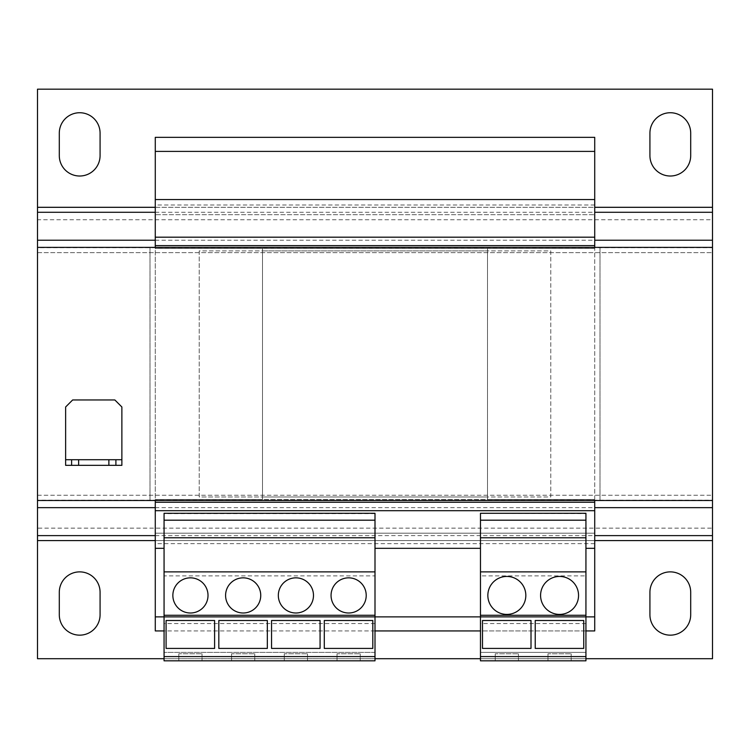 <?xml version="1.0" encoding="UTF-8"?>
<svg xmlns="http://www.w3.org/2000/svg" width="750" height="750" viewBox="0 0 750 750"><rect width="100%" height="100%" fill="white"/><g stroke="black" fill="none" stroke-linecap="round" stroke-linejoin="round"><path stroke-width="0.56" stroke-dasharray="3.75 2.81" d="M506.831 576.441A18.984 18.984 0 0 0 487.847 595.425A18.984 18.984 0 0 0 506.831 614.409A18.984 18.984 0 0 0 525.825 595.425A18.984 18.984 0 0 0 506.831 576.441M559.566 576.441A18.984 18.984 0 0 0 540.581 595.425A18.984 18.984 0 0 0 559.566 614.409A18.984 18.984 0 0 0 578.55 595.425A18.984 18.984 0 0 0 559.566 576.441M295.903 577.847A17.578 17.578 0 0 0 278.325 595.425A17.578 17.578 0 0 0 295.903 613.003A17.578 17.578 0 0 0 313.481 595.425A17.578 17.578 0 0 0 295.903 577.847M348.637 577.847A17.578 17.578 0 0 0 331.059 595.425A17.578 17.578 0 0 0 348.637 613.003A17.578 17.578 0 0 0 366.216 595.425A17.578 17.578 0 0 0 348.637 577.847M243.169 577.847A17.578 17.578 0 0 0 225.591 595.425A17.578 17.578 0 0 0 243.169 613.003A17.578 17.578 0 0 0 260.747 595.425A17.578 17.578 0 0 0 243.169 577.847M190.434 577.847A17.578 17.578 0 0 0 172.856 595.425A17.578 17.578 0 0 0 190.434 613.003A17.578 17.578 0 0 0 208.012 595.425A17.578 17.578 0 0 0 190.434 577.847M271.556 648.413L271.556 620.494L320.072 620.494L320.072 648.413L271.556 648.413M324.291 648.413L372.806 648.413L372.806 620.494L324.291 620.494L324.291 648.413M585.938 623.55L480.469 623.55L480.469 660.825L585.938 660.825L585.938 575.887L480.469 575.887L480.469 533.203L480.469 548.316L375 548.316L375 513.656L164.062 513.656L164.062 548.316L155.269 548.316L155.269 533.203L585.938 533.203L585.938 548.316L585.938 513.656L480.469 513.281M164.062 548.316L164.062 575.887L375 575.887L375 548.316M480.469 548.316L480.469 513.656M594.722 616.875L155.278 616.875L155.278 630.938L594.722 630.938L594.722 510.703L155.269 510.703M594.722 548.316L594.722 533.203L594.722 548.316L585.938 548.316M594.722 543.666L155.278 543.666L155.278 533.203L594.722 533.203L585.938 533.203L585.938 575.887M155.278 616.875L155.278 500.503L150 500.503L150 247.378L150 500.503L37.5 500.503L37.5 247.378L155.278 247.378L155.278 248.438L262.5 248.438L262.5 499.453L155.278 499.453L594.722 499.453L487.5 499.453L594.722 499.453L594.722 248.438L594.722 499.453L487.5 499.453L487.5 248.438L594.722 248.438L155.278 248.438L594.722 248.438L487.5 248.438L487.5 499.453L487.5 496.988L550.781 496.988L550.781 250.894L487.5 250.894L487.5 496.988L262.5 496.988L262.5 250.894L199.219 250.894L199.219 496.988L262.5 496.988L262.5 499.453L487.5 499.453L487.5 248.438L487.5 250.894L262.5 250.894L262.5 248.438L155.278 248.438L155.278 500.503L594.722 500.503L155.269 500.503M155.278 237.188L155.278 499.453L262.5 499.453L262.5 248.438L262.5 499.453L155.278 499.453L155.278 500.503L37.5 500.503L37.5 252.656L37.5 495.234L712.5 495.234L712.5 252.656L37.5 252.656L37.5 247.378L594.722 247.378L594.722 237.188L155.278 237.188L155.278 137.344L594.722 137.344L594.722 151.406L155.278 151.406M155.278 510.703L594.722 510.703L594.722 499.453L594.722 500.503L712.5 500.503L712.5 247.378L594.722 247.378L594.722 248.438L594.722 247.378L155.269 247.378M155.269 237.188L594.722 237.188L594.722 151.406M594.722 199.566L594.722 214.688L594.722 199.566L155.269 199.566L155.269 214.688L594.722 214.688L155.278 214.688L155.278 199.566M155.278 543.666L155.278 548.316M585.938 616.875L480.469 616.875M375 616.875L164.062 616.875M585.938 630.938L480.469 630.938M375 630.938L164.062 630.938M71.606 459.722L71.606 465.347M115.903 459.722L115.903 465.347M121.875 459.722L65.625 459.722M114.844 399.956L72.656 399.956L65.625 406.988L65.625 465.347L121.875 465.347L121.875 406.988L114.844 399.956M199.219 250.894L199.219 496.988L550.781 496.988L550.781 250.894L199.219 250.894M594.722 500.503L600 500.503L600 247.378L594.722 247.378M712.5 240.225L712.5 252.656L712.5 247.378L600 247.378L600 500.503L712.5 500.503L712.5 247.378L37.5 247.378L37.5 500.503L712.5 500.503L712.5 247.378M37.5 212.278L37.5 240.225M37.5 247.378L37.5 252.656L37.5 247.688L712.5 247.688L712.5 212.278M37.5 219.741L37.5 207.309L712.5 207.309L712.5 219.741L37.5 219.741M712.5 207.309L712.5 89.175L37.5 89.175L37.5 207.309M649.922 155.625A20.391 20.391 0 0 0 670.312 176.016A20.391 20.391 0 0 0 690.703 155.625L690.703 133.125A20.391 20.391 0 0 0 670.312 112.734A20.391 20.391 0 0 0 649.922 133.125L649.922 155.625M59.297 155.625A20.391 20.391 0 0 0 79.688 176.016A20.391 20.391 0 0 0 100.078 155.625L100.078 133.125A20.391 20.391 0 0 0 79.688 112.734A20.391 20.391 0 0 0 59.297 133.125L59.297 155.625M37.5 500.503L37.5 507.666M37.5 495.234L712.5 495.234L712.5 500.503M712.5 507.666L712.5 495.234M712.5 535.613L712.5 500.203L37.5 500.203L37.5 535.613M37.5 540.581L37.5 528.15L712.5 528.15L712.5 658.706L37.5 658.706L37.5 540.581L712.5 540.581M164.062 658.706L375 658.706M480.469 658.706L585.938 658.706M59.297 614.766A20.391 20.391 0 0 0 79.688 635.156A20.391 20.391 0 0 0 100.078 614.766L100.078 592.266A20.391 20.391 0 0 0 79.688 571.875A20.391 20.391 0 0 0 59.297 592.266L59.297 614.766M649.922 614.766A20.391 20.391 0 0 0 670.312 635.156A20.391 20.391 0 0 0 690.703 614.766L690.703 592.266A20.391 20.391 0 0 0 670.312 571.875A20.391 20.391 0 0 0 649.922 592.266L649.922 614.766M585.938 656.578L585.938 652.388L585.938 656.578L480.469 656.578L480.469 652.388L480.469 656.578M480.469 623.55L480.469 575.887M482.494 648.413L482.494 620.494L531.009 620.494L531.009 648.413L482.494 648.413M535.228 648.413L535.228 620.494L583.744 620.494L583.744 648.413L535.228 648.413M585.938 537.778L480.469 537.778M585.938 571.875L480.469 571.875M585.938 652.388L480.469 652.388L585.938 652.388M518.438 660.825L495.234 660.825L518.438 660.825L518.438 653.794L518.438 660.825M571.172 660.825L547.969 660.825L571.172 660.825L571.172 653.794L571.172 660.825M375 656.578L375 652.388L375 656.578L164.062 656.578L164.062 652.388L164.062 656.578M375 623.55L164.062 623.55L164.062 660.816L375 660.816L375 575.887M164.062 623.55L164.062 575.887M375 652.388L164.062 652.388L375 652.388M360.234 660.816L337.031 660.816L360.234 660.816L360.234 653.784L360.234 660.816M307.5 660.816L284.297 660.816L307.5 660.816L307.5 653.784L307.5 660.816M375 537.769L164.062 537.769M375 571.875L164.062 571.875M218.822 648.413L218.822 620.494L267.338 620.494L267.338 648.413L218.822 648.413M166.088 648.413L166.088 620.494L214.603 620.494L214.603 648.413L166.088 648.413M254.766 660.816L231.562 660.816L254.766 660.816L254.766 653.784L254.766 660.816M202.031 660.816L178.828 660.816L202.031 660.816L202.031 653.784L202.031 660.816M178.828 653.784L178.828 660.816L178.828 653.784L202.031 653.784L178.828 653.784M231.562 653.784L231.562 660.816L231.562 653.784L254.766 653.784L231.562 653.784M284.297 653.784L284.297 660.816L284.297 653.784L307.5 653.784L284.297 653.784M337.031 653.784L337.031 660.816L337.031 653.784L360.234 653.784L337.031 653.784M547.969 653.794L547.969 660.825L547.969 653.794L571.172 653.794L547.969 653.794M495.234 653.794L495.234 660.825L495.234 653.794L518.438 653.794L495.234 653.794M594.722 205.003L155.278 205.003M37.5 252.656L712.5 252.656M155.269 212.278L594.722 212.278M155.269 240.225L594.722 240.225M155.269 207.309L594.722 207.309M155.269 507.666L594.722 507.666M155.278 535.613L594.731 535.613M155.278 540.581L594.731 540.581"/><path stroke-width="1.12" d="M506.831 576.441A18.984 18.984 0 0 0 487.847 595.425A18.984 18.984 0 0 0 506.831 614.409A18.984 18.984 0 0 0 525.825 595.425A18.984 18.984 0 0 0 506.831 576.441M559.566 576.441A18.984 18.984 0 0 0 540.581 595.425A18.984 18.984 0 0 0 559.566 614.409A18.984 18.984 0 0 0 578.55 595.425A18.984 18.984 0 0 0 559.566 576.441M295.903 577.847A17.578 17.578 0 0 0 278.325 595.425A17.578 17.578 0 0 0 295.903 613.003A17.578 17.578 0 0 0 313.481 595.425A17.578 17.578 0 0 0 295.903 577.847M348.637 577.847A17.578 17.578 0 0 0 331.059 595.425A17.578 17.578 0 0 0 348.637 613.003A17.578 17.578 0 0 0 366.216 595.425A17.578 17.578 0 0 0 348.637 577.847M243.169 577.847A17.578 17.578 0 0 0 225.591 595.425A17.578 17.578 0 0 0 243.169 613.003A17.578 17.578 0 0 0 260.747 595.425A17.578 17.578 0 0 0 243.169 577.847M190.434 577.847A17.578 17.578 0 0 0 172.856 595.425A17.578 17.578 0 0 0 190.434 613.003A17.578 17.578 0 0 0 208.012 595.425A17.578 17.578 0 0 0 190.434 577.847M375 656.578L164.062 656.578L164.062 660.816L375 660.816L375 616.875L155.278 616.875L155.278 630.938L164.062 630.938M164.062 548.316L155.269 548.316L155.269 500.503M480.469 548.316L375 548.316M594.722 500.503L594.722 548.316L585.938 548.316M594.722 151.406L155.278 151.406L155.278 137.344L594.722 137.344L594.722 247.378M594.722 245.625L155.269 245.625L155.269 247.378M594.722 548.316L594.722 630.938L585.938 630.938M155.278 548.316L155.278 616.875M594.722 199.566L155.269 199.566L155.269 245.625M155.278 151.406L155.278 199.566M594.722 237.188L155.269 237.188M594.722 502.266L155.269 502.266M594.722 510.703L155.269 510.703M594.722 616.875L585.938 616.875L585.938 660.825L480.469 660.825L480.469 616.875L375 616.875L375 615.262L164.062 615.262L164.062 656.578M480.469 630.938L375 630.938M71.606 459.722L65.625 459.722L65.625 465.347L71.606 465.347L71.606 459.722L78.637 459.722L78.637 465.347L71.606 465.347M108.872 465.347L108.872 459.722L115.903 459.722L115.903 465.347L78.637 465.347M108.872 459.722L78.637 459.722M115.903 459.722L121.875 459.722L121.875 465.347L115.903 465.347M121.875 459.722L121.875 406.988L114.844 399.956L72.656 399.956L65.625 406.988L65.625 459.722M164.062 658.706L37.5 658.706L37.5 500.503L712.5 500.503L712.5 247.378L37.5 247.378L37.5 240.225L155.269 240.225M37.5 500.503L37.5 247.378M594.722 207.309L712.5 207.309L712.5 89.175L37.5 89.175L37.5 240.225M594.722 240.225L712.5 240.225L712.5 207.309M712.5 240.225L712.5 247.378M690.703 133.125L690.703 155.625A20.391 20.391 0 0 1 670.312 176.016A20.391 20.391 0 0 1 649.922 155.625L649.922 133.125A20.391 20.391 0 0 1 670.312 112.734A20.391 20.391 0 0 1 690.703 133.125M100.078 133.125L100.078 155.625A20.391 20.391 0 0 1 79.688 176.016A20.391 20.391 0 0 1 59.297 155.625L59.297 133.125A20.391 20.391 0 0 1 79.688 112.734A20.391 20.391 0 0 1 100.078 133.125M712.5 500.503L712.5 658.706L585.938 658.706M375 658.706L480.469 658.706M100.078 592.266L100.078 614.766A20.391 20.391 0 0 1 79.688 635.156A20.391 20.391 0 0 1 59.297 614.766L59.297 592.266A20.391 20.391 0 0 1 79.688 571.875A20.391 20.391 0 0 1 100.078 592.266M690.703 592.266L690.703 614.766A20.391 20.391 0 0 1 670.312 635.156A20.391 20.391 0 0 1 649.922 614.766L649.922 592.266A20.391 20.391 0 0 1 670.312 571.875A20.391 20.391 0 0 1 690.703 592.266M585.938 615.262L585.938 513.281L480.469 513.281L480.469 616.875L585.938 616.875L585.938 615.262L480.469 615.262M585.938 656.578L480.469 656.578M585.938 520.191L480.469 520.191M585.938 537.778L480.469 537.778M585.938 571.875L480.469 571.875M531.009 620.494L531.009 648.413L482.494 648.413L482.494 620.494L531.009 620.494M583.744 620.494L583.744 648.413L535.228 648.413L535.228 620.494L583.744 620.494M375 615.262L375 513.281L164.062 513.281L164.062 615.262M375 520.191L164.062 520.191M375 537.769L164.062 537.769M375 571.875L164.062 571.875M267.338 620.494L267.338 648.413L218.822 648.413L218.822 620.494L267.338 620.494M214.603 620.494L214.603 648.413L166.088 648.413L166.088 620.494L214.603 620.494M320.072 620.494L320.072 648.413L271.556 648.413L271.556 620.494L320.072 620.494M372.806 620.494L372.806 648.413L324.291 648.413L324.291 620.494L372.806 620.494M37.5 212.278L155.269 212.278M594.722 212.278L712.5 212.278M37.5 207.309L155.269 207.309M37.5 507.666L155.269 507.666M594.722 507.666L712.5 507.666M37.5 535.613L155.278 535.613M594.731 535.613L712.5 535.613M37.5 540.581L155.278 540.581M594.731 540.581L712.5 540.581"/></g></svg>
